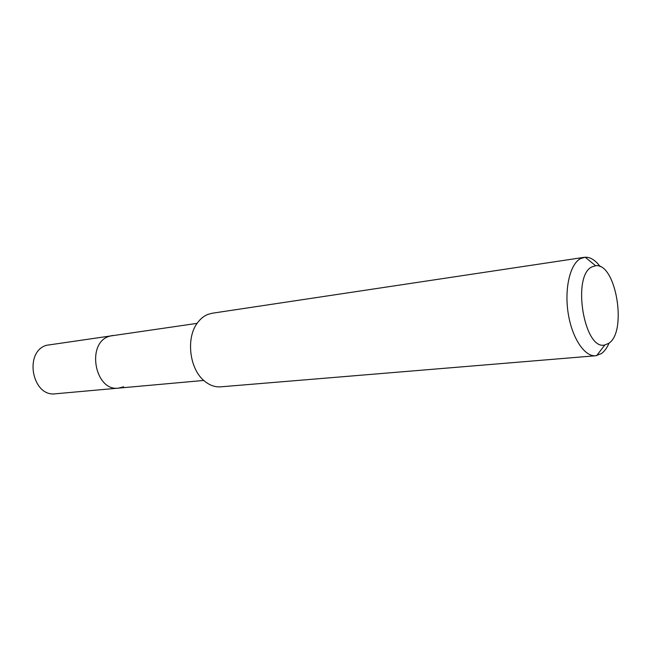 <?xml version="1.0" encoding="UTF-8"?>
<svg xmlns="http://www.w3.org/2000/svg" width="651" height="651" viewBox="0 0 651 651"><rect width="100%" height="100%" fill="white"/><g stroke="black" fill="none" stroke-linecap="round" stroke-linejoin="round"><path stroke-width="0.98" d="M197.123 323.36L46.302 345.323C23.574 352.232 32.29 397.37 55.571 393.782L118.62 388.11C95.07 391.837 85.932 343.573 108.937 336.388L112.493 335.468L108.937 336.388C85.932 343.573 95.07 391.837 118.62 388.11L123.706 386.808M584.24 257.324L212.145 313.245L207.872 314.409C204.032 315.955 200.679 318.616 197.806 322.408C185.616 337.478 189.335 369.345 204.658 381.209C209.752 385.376 215.107 387.247 220.713 386.832L595.698 355.755C584.614 356.911 572.017 338.097 568.193 313.351C564.254 288.645 570.073 263.989 580.57 258.569L585.176 257.226C590.4 257.064 595.405 260.197 600.181 266.625M609.076 343.044C607.025 347.87 604.47 351.385 601.426 353.583L595.698 355.755M591.971 266.869L595.608 265.738C616.001 262.646 627.523 332.108 608.652 343.362L604.836 344.957C584.142 350.889 571.611 275.739 591.971 266.869M203.771 380.444L118.62 388.11M595.608 265.738L585.176 257.226M604.836 344.957L596.633 355.641"/></g></svg>
